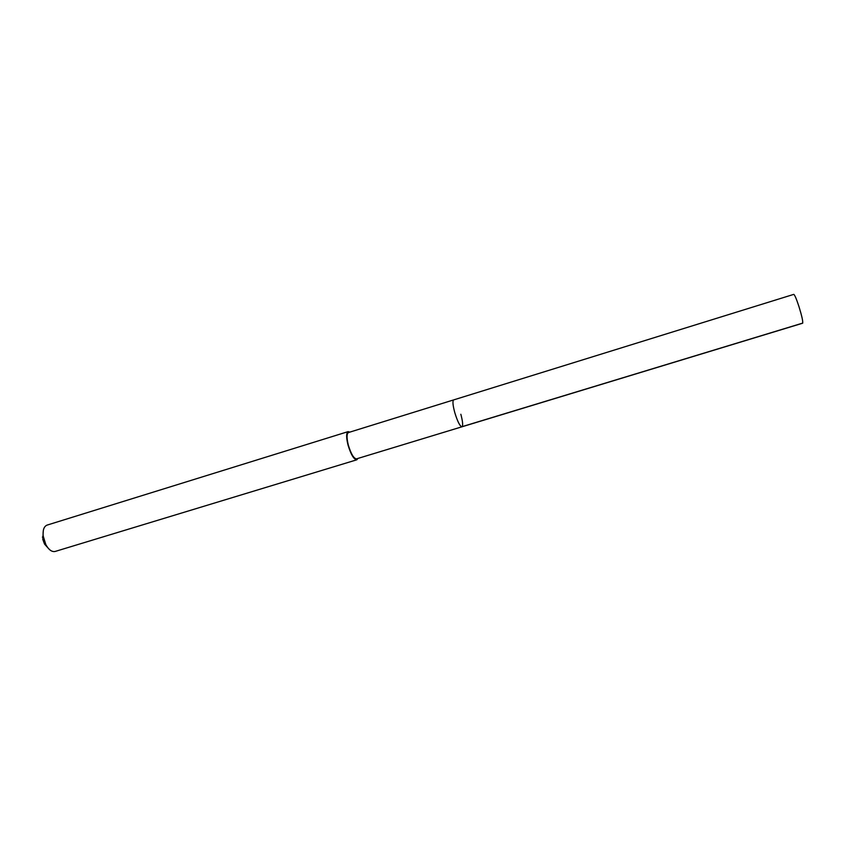 <?xml version="1.0" encoding="UTF-8"?>
<svg xmlns="http://www.w3.org/2000/svg" width="846" height="846" viewBox="0 0 846 846"><rect width="100%" height="100%" fill="white"/><g stroke="black" fill="none" stroke-linecap="round" stroke-linejoin="round"><path stroke-width="1.27" d="M798.952 306.538C796.414 298.807 794.669 294.757 793.749 294.376L453.657 399.904C452.441 400.909 452.79 405.075 454.725 412.404C457.496 421.467 459.896 426.268 461.927 426.807C459.896 426.268 457.496 421.467 454.725 412.404C452.79 405.075 452.441 400.909 453.657 399.904L348.436 432.549C346.617 433.723 346.585 437.921 348.33 445.133C351.037 453.985 353.765 458.564 356.515 458.86L802.611 323.225C803.161 321.818 801.945 316.256 798.952 306.538M43.315 530.442L42.797 539.357L44.531 544.073L49.057 549.139M348.14 431.619L47.048 525.112C43.981 526.402 42.691 530.019 43.178 535.973L45.843 544.634C48.772 549.837 51.87 552.11 55.138 551.455L356.8 459.801C353.85 459.484 350.931 454.588 348.034 445.091C346.151 437.361 346.194 432.866 348.14 431.619L349.832 432.116M357.921 458.437L356.8 459.801M460.848 414.265C462.783 421.583 463.143 425.76 461.927 426.807M802.738 323.087L461.599 426.807M42.416 537.168L43.178 535.973M44.531 544.073L45.843 544.634"/></g></svg>
